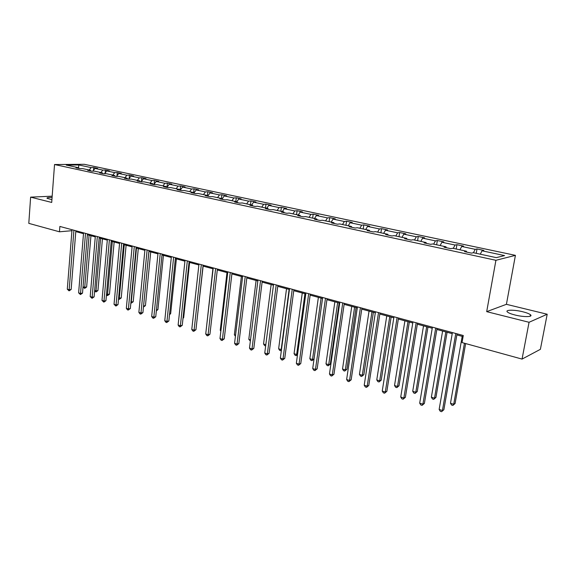 <?xml version="1.0" encoding="UTF-8"?>
<svg xmlns="http://www.w3.org/2000/svg" width="576" height="576" viewBox="0 0 576 576"><rect width="100%" height="100%" fill="white"/><g stroke="black" fill="none" stroke-linecap="round" stroke-linejoin="round"><path stroke-width="0.86" d="M52.085 197.417C48.355 197.366 46.678 197.662 47.059 198.31L51.919 199.67M514.966 314.986C523.771 317.261 533.57 317.052 530.402 314.705C529.106 313.697 526.579 312.725 522.821 311.774C514.138 309.564 504.454 309.73 507.521 312.084C508.759 313.07 511.243 314.035 514.966 314.986M515.419 255.355L84.319 164.304L54.533 164.527L495.922 260.294L515.419 255.355L506.412 304.315L486.691 311.652L529.056 322.286L547.2 314.237L506.412 304.315M547.2 314.237L540.389 349.322L522.05 359.093L529.056 322.286M52.178 196.171L30.622 197.143L28.8 223.358L59.458 231.797L71.942 230.695M89.208 170.021L91.138 167.602L93.737 167.573L93.506 170.316M78.53 167.724L78.782 164.974L91.138 167.602M92.837 171.158L95.004 168.43L97.596 168.394L93.737 167.573M95.004 168.43L102.816 170.093L105.401 170.05L105.149 172.98M104.537 173.765L106.762 170.928L109.339 170.885L105.401 170.05M106.762 170.928L114.732 172.627L117.302 172.577L117.022 175.716M116.467 176.429L118.757 173.484L121.32 173.434L117.302 172.577M118.757 173.484L126.886 175.212L129.442 175.154L129.139 178.51M480.283 254.196L482.033 250.79L504.59 255.593L496.296 257.638L473.386 252.713L471.506 253.13L464.551 251.626L466.452 251.215L452.765 248.27L450.821 248.666L444.046 247.205L446.011 246.816L432.684 243.95L430.682 244.318L424.08 242.892L426.103 242.532L413.122 239.738L411.062 240.084L404.633 238.702L406.714 238.363L394.063 235.634L391.946 235.958L385.682 234.612L387.814 234.295L375.48 231.638L373.32 231.941L367.214 230.623L369.396 230.328L357.365 227.736L355.154 228.024L349.2 226.735L351.425 226.462L339.696 223.934L337.442 224.201L331.632 222.948L333.9 222.689L322.452 220.226L320.162 220.471L314.489 219.247L316.8 219.01L305.626 216.605L303.293 216.835L297.763 215.64L300.11 215.417L289.202 213.07L286.834 213.278L281.434 212.119L283.817 211.91L273.161 209.614L270.756 209.815L265.486 208.678L267.898 208.483L257.494 206.244L255.06 206.424L249.905 205.315L252.353 205.135L242.186 202.946L239.717 203.119L234.684 202.032L237.161 201.866L227.218 199.728L224.726 199.879L219.809 198.821L222.307 198.67L212.594 196.582L210.074 196.718L205.265 195.682L207.792 195.545L198.288 193.5L195.746 193.63L191.045 192.614L193.594 192.492L184.298 190.49L181.735 190.606L177.134 189.612L179.705 189.504L170.618 187.546L168.034 187.646L163.526 186.674L166.118 186.574L157.226 184.658L154.62 184.752L150.214 183.802L152.827 183.715L144.115 181.843L141.494 181.922L137.182 180.994L139.81 180.914L131.285 179.078L128.642 179.15L130.997 176.09L133.546 176.026L129.442 175.154M130.997 176.09L139.291 177.854L141.84 177.79L141.494 181.368M141.142 181.843L143.489 178.747L146.023 178.675L141.84 177.79M143.489 178.747L151.963 180.547L154.483 180.475L154.116 184.306M153.893 184.601L156.24 181.462L158.76 181.382L154.483 180.475M156.24 181.462L164.894 183.298L167.4 183.211L166.99 187.315M166.918 187.409L169.265 184.234L171.763 184.14L167.4 183.211M169.265 184.234L178.099 186.113L180.59 186.012L180.151 190.26L179.705 189.504M180.223 190.282L182.563 187.063L185.047 186.962L180.59 186.012M182.563 187.063L191.592 188.986L194.062 188.878L193.658 192.614M193.91 193.075L196.15 189.95L198.612 189.842L194.062 188.878M196.15 189.95L205.373 191.916L207.821 191.794L207.418 195.466M207.95 195.854L210.038 192.91L212.479 192.787L207.821 191.794M210.038 192.91L219.463 194.911L221.882 194.782L221.465 198.49M222.703 199.447L222.307 198.67L224.23 195.926L226.642 195.79L221.882 194.782M224.23 195.926L233.863 197.978L236.261 197.834L235.822 201.578M236.822 201.794L238.73 199.015L241.121 198.864L236.261 197.834M238.73 199.015L248.587 201.11L250.956 200.952L250.502 204.739M251.662 204.991L253.562 202.169L255.931 202.01L250.956 200.952M253.562 202.169L263.642 204.314L265.982 204.142L265.507 207.965M266.839 208.253L268.733 205.402L271.073 205.222L265.982 204.142M268.733 205.402L279.043 207.59L281.354 207.41L280.865 211.27M282.37 211.594L284.256 208.699L286.56 208.512L281.354 207.41M284.256 208.699L294.804 210.946L297.086 210.744L296.568 214.654M298.26 215.014L300.139 212.083L302.407 211.874L297.086 210.744M300.139 212.083L310.932 214.38L313.178 214.164L312.646 218.117M314.525 218.52L316.397 215.539L318.629 215.323L313.178 214.164M316.397 215.539L327.449 217.894L329.659 217.663L329.105 221.652M331.178 222.106L333.043 219.082L335.239 218.851L329.659 217.663M333.043 219.082L344.362 221.494L346.529 221.249L345.953 225.281M348.235 225.77L350.093 222.71L352.246 222.458L346.529 221.249M350.093 222.71L361.685 225.18L363.816 224.914L363.211 228.996M365.717 229.536L367.553 226.426L369.67 226.159L363.816 224.914M367.553 226.426L379.44 228.96L381.521 228.672L380.894 232.805M383.623 233.388L385.452 230.234L387.518 229.946L381.521 228.672M385.452 230.234L397.634 232.826L399.665 232.524L399.017 236.7M401.983 237.341L403.798 234.144L405.814 233.834L399.665 232.524M403.798 234.144L416.29 236.801L418.27 236.477L417.593 240.703M420.811 241.394L422.611 238.147L424.577 237.816L418.27 236.477M422.611 238.147L435.42 240.869L437.35 240.523L436.644 244.8M440.129 245.549L441.907 242.251L443.815 241.898L437.35 240.523M441.907 242.251L455.054 245.045L456.919 244.685L456.185 249.005M459.943 249.818L461.707 246.463L463.558 246.089L456.919 244.685M461.707 246.463L475.2 249.336L477.007 248.947L476.244 253.325M482.033 250.79L483.818 250.394L477.007 248.947M128.642 179.15L124.423 178.243L127.066 178.171L118.721 176.371L116.064 176.436L111.931 175.543L114.588 175.486L106.409 173.729L103.745 173.779L99.691 172.901L102.362 172.858L94.356 171.13L91.67 171.173L87.703 170.316L90.389 170.28L82.541 168.588L79.848 168.624L75.96 167.782L78.653 167.753L66.247 165.082L78.782 164.974M522.05 359.093L462.038 342.576L463.277 335.513L59.868 226.44L59.458 231.797M90.857 171L90.389 170.28M100.886 172.534L102.816 170.093M102.823 173.578L102.362 172.858M112.802 175.104L114.732 172.627M115.042 176.213L114.588 175.486M124.956 177.718L126.886 175.212M127.512 178.906L127.066 178.171M137.369 180.389L139.291 177.854M140.249 181.656L139.81 180.914M150.034 183.118L151.963 180.547M153.259 184.464L152.827 183.715M162.965 185.897L164.894 183.298M166.55 187.33L166.118 186.574M176.177 188.741L178.099 186.113M189.67 191.642L191.592 188.986M194.011 193.255L193.594 192.492M203.458 194.616L205.373 191.916M208.195 196.315L207.792 195.545M217.548 197.647L219.463 194.911M231.955 200.743L233.863 197.978M237.55 202.644L237.161 201.866M246.679 203.918L248.587 201.11M252.727 205.92L252.353 205.135M261.742 207.158L263.642 204.314M268.265 209.275L267.898 208.483M277.15 210.47L279.043 207.59M284.17 212.71L283.817 211.91M292.918 213.869L294.804 210.946M300.456 216.223L300.11 215.417M309.06 217.339L310.932 214.38M317.138 219.816L316.8 219.01M325.584 220.896L327.449 217.894M334.224 223.51L333.9 222.689M342.504 224.539L344.362 221.494M351.734 227.282L351.425 226.462M359.842 228.269L361.685 225.18M369.684 231.156L369.396 230.328M377.604 232.092L379.44 228.96M388.094 235.13L387.814 234.295M395.813 236.016L397.634 232.826M406.98 239.206L406.714 238.363M414.482 240.034L416.29 236.801M426.355 243.382L426.103 242.532M433.634 244.152L435.42 240.869M446.242 247.673L446.011 246.816M453.283 248.378L455.054 245.045M466.661 252.079L466.452 251.215M473.443 252.72L475.2 249.336M30.622 197.143L51.71 202.442L54.533 164.527M486.691 311.652L495.922 260.294M75.802 231.595L83.498 233.683M87.372 234.734L95.278 236.88M99.18 237.938L107.294 240.134M111.226 241.2L119.563 243.461M123.523 244.534L132.091 246.859M136.08 247.939L144.886 250.33M148.903 251.417L157.946 253.865M161.993 254.966L171.295 257.486M175.37 258.595L184.932 261.187M189.036 262.296L198.871 264.96M203.011 266.083L213.12 268.826M217.289 269.957L227.693 272.779M231.89 273.917L242.597 276.818M246.83 277.963L257.846 280.951M262.109 282.11L273.449 285.185M277.747 286.351L289.426 289.512M293.76 290.686L305.777 293.947M310.147 295.128L322.531 298.49M326.93 299.686L339.696 303.142M344.131 304.344L357.286 307.908M361.757 309.125L375.314 312.797M379.822 314.021L393.804 317.815M398.347 319.046L412.769 322.956M417.348 324.194L432.23 328.234M436.846 329.479L452.21 333.648M456.862 334.908L463.09 336.593M79.128 168.466L78.653 167.753M455.774 333.49L442.433 410.515L439.142 409.457L452.398 332.575M457.049 333.828L443.873 409.723L441.576 411.696L440.258 411.271L439.142 409.457M443.873 409.723L441.576 411.696M462.19 336.348L450.482 403.258L453.722 404.28L455.09 403.524L465.646 343.57M455.09 403.524L452.866 405.446L453.722 404.28L464.443 343.238M452.866 405.446L451.57 405.029L450.482 403.258M435.708 328.061L422.899 404.201L419.688 403.164L432.41 327.168M437.026 328.414L424.382 403.43L422.899 404.201L422.093 405.374L420.811 404.964L419.688 403.164M424.382 403.43L422.093 405.374M416.153 322.776L403.855 398.045L400.73 397.03L412.942 321.905M417.521 323.143L405.382 397.303L403.855 398.045L403.099 399.218L401.846 398.808L400.73 397.03M405.382 397.303L403.099 399.218M442.613 331.042L431.366 397.195L434.52 398.196L435.931 397.462L447.091 332.258M435.931 397.462L433.706 399.355L434.52 398.196L445.838 331.92M433.706 399.355L432.446 398.952L431.366 397.195M423.526 325.872L412.718 391.284L415.793 392.256L417.247 391.558L427.968 327.074M417.247 391.558L415.03 393.415L415.793 392.256L426.672 326.722M415.03 393.415L413.798 393.026L412.718 391.284M397.094 317.621L385.294 392.04L382.241 391.054L393.97 316.778M398.513 318.002L386.856 391.327L385.294 392.04L384.581 393.206L383.364 392.81L382.241 391.054M386.856 391.327L384.581 393.206M404.914 320.825L394.524 385.517L397.526 386.467L399.017 385.79L409.327 322.02M399.017 385.79L396.806 387.626L397.526 386.467L407.988 321.653M396.806 387.626L395.611 387.245L394.524 385.517M378.518 312.602L367.193 386.179L364.212 385.222L375.473 311.774M379.98 312.991L368.784 385.495L367.193 386.179L366.523 387.353L365.335 386.964L364.212 385.222M368.784 385.495L366.523 387.353M386.762 315.9L376.769 379.894L379.699 380.822L381.226 380.167L391.14 317.088M381.226 380.167L379.022 381.967L379.699 380.822L389.758 316.714M379.022 381.967L377.856 381.6L376.769 379.894M360.41 307.699L349.531 380.47L346.63 379.534L357.437 306.9M361.908 308.11L351.158 379.814L349.531 380.47L348.898 381.636L347.738 381.262L346.63 379.534M351.158 379.814L348.898 381.636M369.043 311.098L359.438 374.4L362.297 375.307L363.852 374.674L373.385 312.278M363.852 374.674L361.663 376.452L362.297 375.307L371.966 311.89M361.663 376.452L360.518 376.085L359.438 374.4M342.742 302.926L332.294 374.897L329.465 373.982L339.84 302.141M344.275 303.343L333.958 374.263L332.294 374.897L331.704 376.056L330.574 375.689L329.465 373.982M333.958 374.263L331.704 376.056M325.505 298.267L315.468 369.454L312.703 368.561L322.668 297.497M327.074 298.692L317.16 368.842L315.468 369.454L314.921 370.613L313.819 370.253L312.703 368.561M317.16 368.842L314.921 370.613M308.678 293.717L299.045 364.14L296.345 363.269L305.914 292.968M310.284 294.149L300.758 363.557L299.045 364.14L298.534 365.299L297.454 364.946L296.345 363.269M300.758 363.557L298.534 365.299M292.248 289.274L283.003 358.956L280.361 358.099L289.548 288.547M293.89 289.714L284.746 358.387L283.003 358.956L282.521 360.101L281.47 359.762L280.361 358.099M284.746 358.387L282.521 360.101M276.206 284.933L267.329 353.887L264.751 353.052L273.571 284.22M277.877 285.386L269.093 353.34L267.329 353.887L266.882 355.032L265.853 354.694L264.751 353.052M269.093 353.34L266.882 355.032M260.539 280.699L252.007 348.934L249.487 348.113L257.962 280.001M262.231 281.16L253.8 348.401L252.007 348.934L251.597 350.071L250.589 349.747L249.487 348.113M253.8 348.401L251.597 350.071M245.225 276.559L237.038 344.088L234.576 343.289L242.705 275.875M246.946 277.027L238.846 343.584L237.038 344.088L236.657 345.226L235.67 344.909L234.576 343.289M238.846 343.584L236.657 345.226M230.263 272.513L222.401 339.35L219.989 338.573L227.801 271.85M232.006 272.981L224.23 338.861L222.401 339.35L222.048 340.488L221.083 340.171L219.989 338.573M224.23 338.861L222.048 340.488M215.633 268.56L208.08 334.721L205.726 333.965L213.221 267.905M217.397 269.035L209.93 334.253L208.08 334.721L207.756 335.851L206.82 335.549L205.726 333.965M209.93 334.253L207.756 335.851M201.326 264.686L194.076 330.192L191.772 329.45L198.972 264.053M203.112 265.169L195.941 329.738L194.076 330.192L193.781 331.315L192.859 331.02L191.772 329.45M195.941 329.738L193.781 331.315M187.33 260.906L180.374 325.764L178.121 325.037L185.026 260.28M189.137 261.396L182.254 325.325L180.374 325.764L180.108 326.88L179.201 326.592L178.121 325.037M182.254 325.325L180.108 326.88M173.635 257.206L166.961 321.422L164.758 320.71L171.382 256.594M175.464 257.695L168.862 321.005L166.961 321.422L166.716 322.538L165.838 322.25L164.758 320.71M168.862 321.005L166.716 322.538M160.243 253.584L153.835 317.182L151.675 316.483L158.033 252.986M162.086 254.081L155.743 316.771L153.835 317.182L153.619 318.29L152.755 318.01L151.675 316.483M155.743 316.771L153.619 318.29M147.125 250.034L140.983 313.02L138.866 312.336L144.965 249.451M148.99 250.538L142.906 312.631L140.983 313.02L140.789 314.129L139.939 313.855L138.866 312.336M142.906 312.631L140.789 314.129M351.749 306.41L342.518 369.036L345.312 369.922L346.896 369.31L356.062 307.577M346.896 369.31L344.714 371.059L345.312 369.922L354.607 307.181M344.714 371.059L343.598 370.706L342.518 369.036M334.865 301.831L325.987 363.794L328.716 364.658L330.329 364.075L339.149 302.99M330.329 364.075L328.154 365.796L328.716 364.658L337.651 302.587M328.154 365.796L327.067 365.45L325.987 363.794M318.377 297.36L309.845 358.675L312.509 359.518L321.098 298.102M314.035 359.064L311.983 360.655L310.918 360.317L309.845 358.675M311.983 360.655L312.509 359.518L314.05 358.992M302.27 292.997L294.062 353.671L296.669 354.499L304.927 293.717M297.504 354.766L296.172 355.63L295.135 355.298L294.062 353.671M296.172 355.63L296.669 354.499L297.576 354.204M286.524 288.727L278.633 348.782L281.182 349.589L289.123 289.433M281.362 350.518L279.706 350.395L278.633 348.782M280.721 350.719L281.498 349.495M271.138 284.558L263.549 344.002L265.817 344.722M265.666 345.902L264.622 345.6L263.549 344.002M256.097 280.476L248.803 339.329L250.517 339.869M250.366 341.071L248.803 339.329M241.38 276.487L234.367 334.757L235.562 335.131M235.418 336.298L234.367 334.757M226.994 272.585L220.248 330.278L220.939 330.494M220.86 331.171L220.248 330.278M212.911 268.769L206.633 325.966M196.805 321.926L203.134 266.119M183.06 317.837L183.665 317.7L189.619 262.454M183.665 317.7L183.002 318.355M169.61 313.812L170.662 313.589L176.386 258.869M170.662 313.589L169.517 314.726M156.442 309.866L157.925 309.564L163.426 255.355M157.925 309.564L156.334 310.925M134.287 246.564L128.398 308.952L126.324 308.282L132.17 245.995M136.159 247.068L130.327 308.57L128.398 308.952L128.218 310.054L127.39 309.78L126.324 308.282M130.327 308.57L128.218 310.054M121.716 243.166L116.064 304.963L114.034 304.308L119.642 242.604M123.602 243.677L118.008 304.596L116.064 304.963L115.913 306.058L114.034 304.308M118.008 304.596L115.913 306.058M109.397 239.832L103.982 301.054L101.995 300.413L107.374 239.285M111.305 240.35L105.934 300.708L103.982 301.054L103.853 302.148L101.995 300.413M105.934 300.708L103.853 302.148M97.337 236.57L92.146 297.223L90.194 296.597L95.35 236.038M99.252 237.089L94.104 296.885L92.146 297.223L92.03 298.31L90.194 296.597M94.104 296.885L92.03 298.31M85.514 233.374L80.539 293.472L78.624 292.853L83.563 232.848M87.444 233.899L82.512 293.148L80.539 293.472L80.446 294.552L78.624 292.853M82.512 293.148L80.446 294.552M73.93 230.242L69.163 289.793L67.291 289.188L72.022 229.73M75.866 230.767L71.143 289.483L69.163 289.793L69.084 290.866L67.291 289.188M71.143 289.483L69.084 290.866M148.932 251.424L143.582 305.978L145.44 305.618L150.725 251.914M145.44 305.618L143.453 307.051M143.582 305.978L143.518 306.338M130.954 301.975L133.207 301.745L138.29 248.537M133.207 301.745L131.17 303.178L136.476 248.047M118.606 298.058L121.219 297.958L126.101 245.232M121.219 297.958L119.189 299.369L124.272 244.742M119.189 299.369L118.505 299.153M106.51 294.228L109.469 294.242L114.149 241.992M109.469 294.242L107.446 295.632L112.313 241.495M107.446 295.632L106.438 295.063M94.658 290.47L96.041 290.909L97.942 290.599L102.434 238.817M97.942 290.599L95.926 291.974L100.584 238.32M95.926 291.974L94.615 290.966M83.038 286.79L84.73 287.323L86.638 287.021L90.95 235.706M86.638 287.021L84.636 288.382L89.093 235.202M84.636 288.382L83.023 286.949M530.107 316.253L530.402 314.705"/></g></svg>
